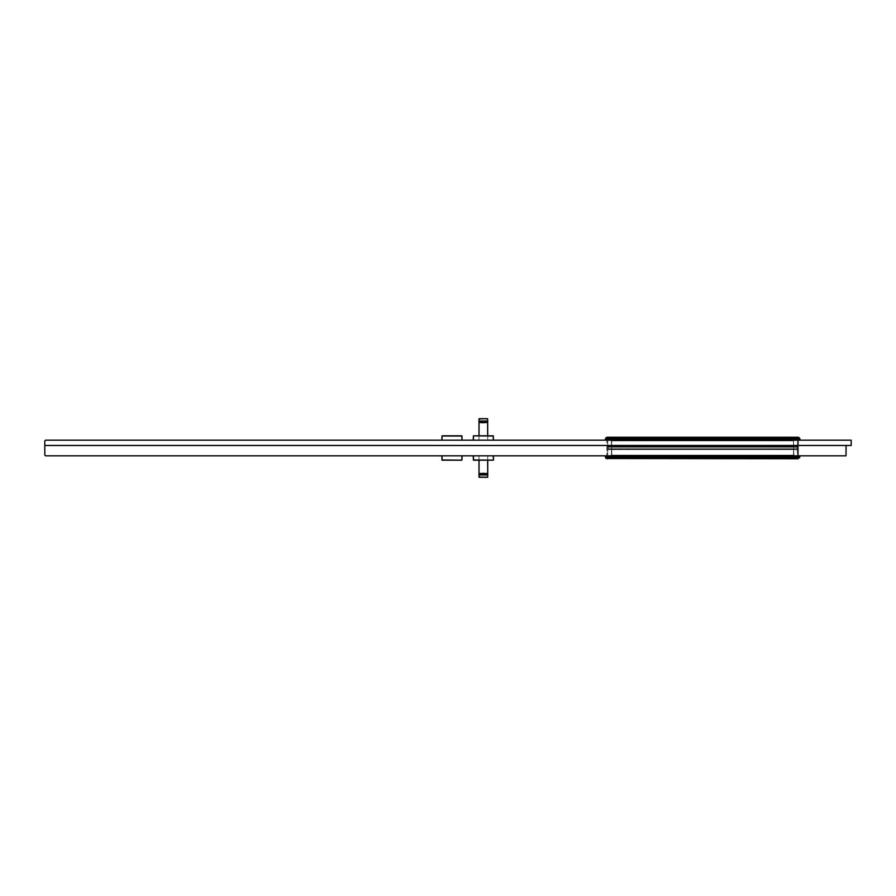 <?xml version="1.0" encoding="UTF-8"?>
<svg xmlns="http://www.w3.org/2000/svg" width="896" height="896" viewBox="0 0 896 896"><rect width="100%" height="100%" fill="white"/><g stroke="black" fill="none" stroke-linecap="round" stroke-linejoin="round"><path stroke-width="0.67" stroke-dasharray="4.48 3.36" d="M441.84 455.806L441.84 459.973L441.84 455.806L442.042 459.973L461.899 459.973L461.899 455.806L441.84 455.806L441.84 459.973L441.84 455.806L441.84 459.973L441.84 455.806L441.84 459.973L441.84 455.806L461.899 455.806L461.899 460.174L442.042 460.174L461.899 460.174L462.101 455.806L462.101 459.973L462.101 455.806L442.042 455.806L462.101 455.806L462.101 459.973L462.101 455.806L441.84 455.806L462.101 455.806L441.84 455.806L441.84 459.973L441.84 455.806L462.101 455.806L462.101 459.973L462.101 455.806L441.84 455.806L442.042 460.174L461.899 460.174L462.101 455.806L461.899 460.174L442.042 460.174L461.899 460.174L442.042 460.174L461.899 460.174L442.042 460.174L461.899 460.174L442.042 460.174L461.899 460.174L442.042 459.973L442.042 455.806L461.899 455.806L441.84 455.806L462.101 455.806M449.187 460.174L456.344 459.782L449.187 460.174M461.709 459.782L442.243 459.782L461.709 459.782L442.243 459.782L461.709 459.782L442.243 459.782L461.709 459.782L442.243 459.782L461.709 459.782L442.243 459.782L461.709 459.782L442.243 459.782L461.709 459.782L461.709 455.806L442.243 455.806L461.709 455.806L461.709 459.782L461.709 455.806L442.243 455.806L442.243 459.782L442.243 455.806L461.709 455.806L461.709 459.782L461.709 455.806L442.243 455.806L442.243 459.782L442.243 455.806L461.709 455.806L461.709 459.782L461.709 455.806L442.243 455.806L442.243 459.782L442.243 455.806L461.709 455.806L461.709 459.782L461.709 455.806L442.243 455.806L442.243 459.782L442.243 455.806L461.709 455.806L461.709 459.782L461.709 455.806L442.243 455.806L442.243 459.782L442.243 455.806L461.709 455.806L461.709 459.782M461.899 455.806L461.899 460.174L461.899 455.806L461.899 460.174L461.899 455.806L461.899 460.174L461.899 455.806L461.899 459.973L442.042 460.174L442.042 455.806L442.042 459.973L462.101 459.973L442.042 460.174L442.042 455.806L442.042 459.973L442.042 455.806L442.042 459.973L461.899 459.973L461.899 455.806L462.101 459.973L442.042 460.174L442.042 455.806L442.042 459.973L462.101 459.973L442.042 460.174L442.042 455.806M487.648 460.174L479.058 460.174L479.013 473.48L478.99 460.174L479.08 477.31L478.99 460.174L479.013 473.48L487.558 473.648L478.99 473.48L478.99 460.174L487.726 460.174L487.726 476.918L479.08 477.31L487.726 476.918L487.525 460.174L487.525 476.918L479.181 476.918L479.181 460.174L487.525 460.174L478.99 460.174L487.726 460.174L487.525 476.918L487.726 460.174L478.99 460.174L487.726 460.174L487.626 477.31L487.726 460.174L487.626 477.31L487.648 460.174L479.058 460.174L479.013 473.48L487.693 473.48L487.626 477.31L487.726 460.174L487.626 477.31L487.726 460.174L487.726 477.142L487.726 460.174L478.99 460.174L478.99 477.142L479.013 473.48L487.693 473.48L487.648 460.174L479.058 460.174L479.013 473.48L478.99 460.174L479.013 473.48L487.726 473.85L487.726 474.97L487.558 473.648L479.147 473.648L478.99 474.97L478.99 460.174L478.99 477.142L479.147 473.648L479.181 474.97L484.646 473.413M473.222 455.806L493.282 455.806L493.282 460.174L473.424 460.174L493.282 460.174L473.424 460.174L493.282 460.174L473.424 460.174L493.282 460.174L473.424 460.174L473.222 455.806L473.222 459.973L473.222 455.806L473.222 459.973L473.222 455.806L473.222 459.973L473.222 455.806L493.483 455.806L473.222 455.806L473.222 459.973L473.222 455.806L493.483 455.806L493.483 459.973L493.483 455.806L473.222 455.806L473.424 460.174L493.282 460.174L473.424 460.174L493.282 460.174L493.483 455.806L493.483 459.973L493.483 455.806L473.424 455.806L493.483 455.806L493.483 459.973L493.483 455.806L473.222 455.806L493.483 455.806L493.483 459.973L493.483 455.806L473.222 455.806L473.424 460.174L493.483 459.973L493.483 455.806L493.483 459.973L473.424 459.973L473.424 455.806L493.483 455.806M493.091 455.806L473.626 455.806L493.091 455.806L493.091 459.782L473.626 459.782L493.091 459.782L473.626 459.782L493.091 459.782L473.626 459.782L493.091 459.782L473.626 459.782L493.091 459.782L473.626 459.782L493.091 459.782L473.626 459.782L493.091 459.782L493.091 455.806L473.626 455.806L473.626 459.782L473.626 455.806L493.091 455.806L493.091 459.782L493.091 455.806L473.626 455.806L473.626 459.782L473.626 455.806L493.091 455.806L493.091 459.782L493.091 455.806L473.626 455.806L473.626 459.782L473.626 455.806L493.091 455.806L493.091 459.782L493.091 455.806L473.626 455.806L473.626 459.782L473.626 455.806L493.091 455.806L493.091 459.782L493.091 455.806L473.626 455.806L473.626 459.782L473.626 455.806L493.091 455.806L493.091 459.782L493.091 455.806M478.99 459.782L487.726 459.782L478.99 459.782L478.99 455.806L487.726 455.806L478.99 455.806L487.726 455.806L478.99 455.806L487.726 455.806L478.99 455.806L487.726 455.806L478.99 455.806L487.726 455.806L478.99 455.806L487.726 455.806L478.99 455.806L478.99 459.782L487.726 459.782L487.726 455.806L487.726 459.782L478.99 459.782L478.99 455.806L478.99 459.782L487.726 459.782L487.726 455.806L487.726 459.782L478.99 459.782L478.99 455.806L478.99 459.782L487.726 459.782L487.726 455.806L487.726 459.782L478.99 459.782L478.99 455.806L478.99 459.782L487.726 459.782L487.726 455.806L487.726 459.782L478.99 459.782L478.99 455.806L478.99 459.782L487.726 459.782L487.726 455.806L487.726 459.782L478.99 459.782L478.99 455.806L478.99 459.782M485.576 473.659L487.726 474.97L479.181 474.97L479.08 477.31L487.525 477.142L487.648 474.813L483.37 473.29L479.058 474.813L482.63 473.323L485.766 473.726L487.648 474.824L487.726 477.142L487.648 474.813L483.426 473.29L479.058 474.813L483.381 473.29L485.901 473.782L487.648 474.813L483.37 473.29L479.058 474.813L487.648 474.813L487.726 477.142L487.525 474.97L479.058 474.813L478.99 477.142L479.058 474.813L483.381 473.29L487.726 474.97L479.181 474.97L479.181 477.142L487.626 477.31L478.99 477.142M462.101 440.194L461.899 436.027L442.042 436.027L442.042 440.194L442.042 435.826L461.899 435.826L442.042 435.826L461.899 435.826L442.042 435.826L461.899 435.826L442.042 435.826L461.899 435.826L462.101 440.194L462.101 436.027L462.101 440.194L462.101 436.027L462.101 440.194L462.101 436.027L462.101 440.194L441.84 440.194L441.84 436.027L441.84 440.194L462.101 440.194L462.101 436.027L462.101 440.194L441.84 440.194L441.84 436.027L441.84 440.194L462.101 440.194L461.899 435.826L442.042 435.826L461.899 435.826L442.042 435.826L441.84 440.194L441.84 436.027L441.84 440.194L461.899 440.194L441.84 440.194L441.84 436.027L441.84 440.194L462.101 440.194L441.84 440.194L441.84 436.027L441.84 440.194L462.101 440.194L461.899 435.826L441.84 436.027L461.899 436.027L461.899 440.194L441.84 440.194M454.754 435.826L447.608 436.218L454.754 435.826M442.243 440.194L461.709 440.194L442.243 440.194L461.709 440.194L442.243 440.194L461.709 440.194L442.243 440.194L461.709 440.194L442.243 440.194L461.709 440.194L442.243 440.194L461.709 440.194L442.243 440.194L442.243 436.218L461.709 436.218L461.709 440.194L461.709 436.218L442.243 436.218L442.243 440.194L442.243 436.218L461.709 436.218L461.709 440.194L461.709 436.218L442.243 436.218L442.243 440.194L442.243 436.218L461.709 436.218L461.709 440.194L461.709 436.218L442.243 436.218L442.243 440.194L442.243 436.218L461.709 436.218L461.709 440.194L461.709 436.218L442.243 436.218L442.243 440.194L442.243 436.218L461.709 436.218L461.709 440.194L461.709 436.218L442.243 436.218L442.243 440.194L442.243 436.218L461.709 436.218L461.709 440.194L461.709 436.218L442.243 436.218L442.243 440.194M479.058 435.826L487.648 435.826L487.693 422.52L479.013 422.52L479.058 435.826L487.648 435.826L487.693 422.52L487.726 435.826L487.626 418.69L487.726 435.826L487.626 418.69L487.726 435.826L487.693 422.52L479.013 422.52L487.558 422.352L487.626 418.69L487.726 435.826L487.435 418.902L487.726 435.826L478.99 435.826L478.99 418.858L478.99 435.826L487.726 435.826L487.626 418.69L487.525 435.826L479.181 435.826L487.525 435.826L479.181 435.826L487.525 435.826L479.181 435.826L479.181 419.082L487.726 419.082L478.99 418.858L478.99 435.826L478.99 419.082L479.181 435.826L479.181 419.082L487.726 418.858L487.726 421.03L487.626 418.69L478.99 419.082L478.99 435.826L478.99 418.858L478.99 435.826L479.181 419.082L487.726 419.082L478.99 419.082L478.99 435.826L478.99 422.52L487.558 422.352L487.726 421.03L487.726 418.858L479.08 418.69L487.726 418.858L478.99 418.858L479.147 422.352L487.558 422.352L487.525 421.03L478.99 421.03L487.525 421.03L478.99 421.03L479.147 422.352L487.558 422.352L487.648 421.187L478.99 421.03L478.99 422.15L478.99 421.03L479.147 422.352L487.726 422.52L479.013 422.52L479.058 435.826L487.648 435.826L478.99 435.826L479.08 418.69L479.181 421.03L487.525 421.03L478.99 421.03L478.99 435.826L478.99 422.15L479.058 435.826L487.726 435.826L487.726 419.082L479.181 419.082L487.726 418.858L479.181 418.858L479.147 422.352L479.08 418.69M493.483 440.194L493.282 436.027L473.424 436.027L473.424 440.194L473.424 435.826L473.424 440.194L473.424 436.027L493.483 436.027L493.483 440.194L493.282 435.826L473.424 435.826L493.282 435.826L473.424 435.826L473.222 440.194L473.222 436.027L473.222 440.194L493.282 440.194L473.222 440.194L473.222 436.027L473.222 440.194L493.483 440.194L493.483 436.027L493.483 440.194L473.222 440.194L493.483 440.194L493.282 435.826L473.424 435.826L473.222 440.194L473.222 436.027L473.222 440.194L473.222 436.027L473.222 440.194L493.282 440.194L473.222 440.194L473.424 435.826L493.282 435.826L473.222 436.027L493.282 435.826L473.222 436.027L493.282 435.826L473.222 436.027L493.282 435.826L493.483 440.194L473.424 440.194L493.483 440.194L493.282 435.826L473.424 436.027L493.483 436.027L493.483 440.194L473.222 440.194L493.483 440.194L493.282 435.826L493.282 440.194L473.222 440.194M473.626 436.218L493.091 436.218L473.626 436.218L473.626 440.194L493.091 440.194L473.626 440.194L493.091 440.194L473.626 440.194L493.091 440.194L473.626 440.194L493.091 440.194L473.626 440.194L493.091 440.194L473.626 440.194L493.091 440.194L473.626 440.194L473.626 436.218L493.091 436.218L493.091 440.194L493.091 436.218L473.626 436.218L473.626 440.194L473.626 436.218L493.091 436.218L493.091 440.194L493.091 436.218L473.626 436.218L473.626 440.194L473.626 436.218L493.091 436.218L493.091 440.194L493.091 436.218L473.626 436.218L473.626 440.194L473.626 436.218L493.091 436.218L493.091 440.194L493.091 436.218L473.626 436.218L473.626 440.194L473.626 436.218L493.091 436.218L493.091 440.194L493.091 436.218L473.626 436.218L473.626 440.194L473.626 436.218M487.726 436.218L478.99 436.218L487.726 436.218L478.99 436.218L487.726 436.218L478.99 436.218L487.726 436.218L478.99 436.218L487.726 436.218L478.99 436.218L487.726 436.218L478.99 436.218L487.726 436.218L487.726 440.194L478.99 440.194L487.726 440.194L487.726 436.218L487.726 440.194L478.99 440.194L478.99 436.218L478.99 440.194L487.726 440.194L487.726 436.218L487.726 440.194L478.99 440.194L478.99 436.218L478.99 440.194L487.726 440.194L487.726 436.218L487.726 440.194L478.99 440.194L478.99 436.218L478.99 440.194L487.726 440.194L487.726 436.218L487.726 440.194L478.99 440.194L478.99 436.218L478.99 440.194L487.726 440.194L487.726 436.218L487.726 440.194L478.99 440.194L478.99 436.218L478.99 440.194L487.726 440.194L487.726 436.218M487.626 418.69L478.99 419.082L478.99 435.826M442.042 440.194L442.042 435.826L442.042 440.194L442.042 435.826L461.899 435.826L461.899 440.194L461.899 436.027L442.042 436.027L442.042 440.194L441.84 436.027L461.899 435.826L461.899 440.194L461.899 435.826L461.899 440.194L461.899 436.027L441.84 436.027L461.899 435.826L461.899 440.194L461.899 436.027L442.042 436.027L442.042 440.194L441.84 436.027L461.899 435.826L461.899 440.194M493.282 455.806L493.282 460.174L493.282 455.806L493.282 460.174L493.282 455.806L473.424 455.806L473.424 459.973L493.483 459.973L473.424 460.174L473.424 455.806L473.424 459.973L493.282 459.973L493.282 455.806L493.483 459.973L473.424 460.174L473.424 455.806L473.424 460.174L473.424 455.806L473.424 459.973L493.483 459.973L473.424 460.174L473.424 455.806L473.424 459.973L493.282 459.973L493.282 455.806L493.483 459.973L473.424 460.174L473.424 455.806M473.424 440.194L473.424 435.826L473.424 440.194L473.424 435.826L473.424 440.194L473.424 435.826L473.424 440.194L473.424 436.027L493.282 435.826L493.282 440.194L493.282 436.027L493.282 440.194L493.282 436.027L473.222 436.027L493.282 435.826L493.282 440.194L493.282 436.027L473.222 436.027L493.282 435.826L493.282 440.194M846.037 445.48L846.037 455.806L45.595 455.806L44.8 455.011L45.595 455.806L44.8 455.011L44.8 445.48L44.8 455.011L45.595 455.806L44.8 455.011L44.8 440.989L44.8 455.011L45.595 455.806L44.8 455.011L44.8 440.989L45.595 440.194L44.8 440.989L44.8 455.011L45.595 455.806L44.8 455.011L44.8 440.989L45.595 440.194L44.8 440.989L44.8 455.011L45.595 455.806L44.8 455.011L44.8 440.989L45.595 440.194L44.8 440.989L44.8 455.011L44.8 440.989L45.595 440.194L44.8 440.989L44.8 445.48L44.8 440.989L45.595 440.194L44.8 440.989L45.595 440.194L851.2 440.194L45.595 440.194L851.2 440.194L851.2 445.48L851.2 440.194L45.595 440.194L851.2 440.194L851.2 445.48L44.8 445.48L846.037 445.48L846.037 455.806L45.595 455.806L846.037 455.806L846.037 445.48L44.8 445.48L851.2 445.48L851.2 440.194L45.595 440.194L851.2 440.194L851.2 445.48L44.8 445.48L846.037 445.48L846.037 455.806L45.595 455.806L846.037 455.806L846.037 445.48L44.8 445.48L851.2 445.48L851.2 440.194L45.595 440.194L851.2 440.194L851.2 445.48L44.8 445.48L846.037 445.48L846.037 455.806L45.595 455.806L846.037 455.806L846.037 445.48L44.8 445.48L851.2 445.48L851.2 440.194L45.595 440.194L851.2 440.194L851.2 445.48L44.8 445.48L846.037 445.48L846.037 455.806L45.595 455.806L846.037 455.806L846.037 445.48L44.8 445.48L851.2 445.48L851.2 440.194L851.2 445.48L44.8 445.48L846.037 445.48L846.037 455.806L45.595 455.806L846.037 455.806L846.037 445.48L44.8 445.48L851.2 445.48L44.8 445.48M606.95 458.741L606.312 458.517L608.563 458.158L611.744 455.157L611.744 449.12L611.744 455.157L608.563 458.158L605.394 457.229L607.208 458.752L608.563 458.158L796.701 458.158L608.563 458.158L611.318 455.907L793.934 455.907L798.056 458.752L793.934 455.907L611.318 455.907L611.744 449.12L793.52 449.12L611.61 448.795L793.654 448.795L611.744 449.12L793.654 448.795L611.744 449.12L793.654 448.795L611.744 449.12L793.654 448.795L611.61 448.795L793.654 448.795L793.934 455.907L798.056 458.752L799.87 457.229L799.557 455.806L605.237 456.366L800.027 456.366L605.237 456.366L799.557 455.806L800.027 456.366L605.237 456.366L800.027 456.366L605.237 456.366L800.027 456.366L605.237 456.366L799.557 455.806L800.027 456.366L605.237 456.366L800.027 456.366L799.87 457.229L605.394 457.229L605.707 455.806L799.557 455.806L799.87 457.229L799.557 455.806L605.237 456.366L799.557 455.806L799.68 457.8M605.931 437.763L798.056 437.248L793.934 440.093L611.318 440.093L608.563 437.842L796.701 437.842L608.563 437.842L611.318 440.093L793.934 440.093L796.701 437.842L608.563 437.842L611.318 440.093L608.563 437.842L605.931 437.763L798.056 437.248L796.701 437.842L608.563 437.842L611.318 440.093L608.563 437.842L611.318 440.093L793.934 440.093L611.318 440.093L611.61 447.205L793.654 447.205L793.52 440.843L793.654 447.205L611.61 447.205L611.744 440.843L608.563 437.842L796.701 437.842L608.563 437.842L611.318 440.093L793.934 440.093L611.318 440.093L611.61 447.205L793.654 447.205L793.52 440.843L793.654 447.205L611.61 447.205L611.318 440.093L608.563 437.842L605.931 437.763L608.563 437.842L611.318 440.093L793.934 440.093L798.056 437.248L793.934 440.093L611.318 440.093L611.61 447.205L793.654 447.205L793.52 440.843L793.654 447.205L611.61 447.205L611.744 440.843L608.563 437.842L796.701 437.842L608.563 437.842L611.744 440.843L611.61 447.205L793.654 447.205L611.61 447.205L611.744 440.843L611.61 447.205L611.744 440.843L611.61 447.205L793.654 447.205L793.52 440.843L611.744 440.843L611.61 447.205L793.654 447.205L611.61 447.205L793.654 447.205L793.52 440.843L611.744 440.843L793.52 440.843L611.744 440.843L793.52 440.843L611.744 440.843L793.52 440.843L611.744 440.843L793.52 440.843L611.744 440.843L793.52 440.843L796.701 437.842L793.934 440.093L611.318 440.093L611.744 440.843L608.563 437.842L611.744 440.843L611.318 440.093L611.744 440.843L793.52 440.843L793.934 440.093L611.318 440.093L611.744 440.843L608.563 437.842L611.744 440.843L608.563 437.842L796.701 437.842L793.52 440.843L796.701 437.842L793.52 440.843L796.701 437.842L793.52 440.843L793.934 440.093L611.318 440.093L611.744 440.843L611.318 440.093L793.934 440.093L793.52 440.843L798.056 437.248L799.87 438.771L799.557 440.194L605.237 439.634L800.027 439.634L605.237 439.634L800.027 439.634L799.557 440.194L605.237 439.634L800.027 439.634L605.237 439.634L800.027 439.634L605.237 439.634L800.027 439.634L799.557 440.194L605.237 439.634L605.394 438.771L799.87 438.771L605.394 438.771L608.563 437.842L796.701 437.842L798.056 437.248L799.87 438.771L605.394 438.771L799.87 438.771L605.394 438.771L605.73 437.987L605.394 438.771L799.87 438.771L798.056 437.248L799.87 438.771L605.394 438.771L799.87 438.771L798.056 437.248L799.87 438.771L605.394 438.771L605.73 437.987L605.394 438.771L799.87 438.771L798.056 437.248L799.87 438.771L605.394 438.771L605.73 437.987M797.933 437.248L796.701 437.842L797.933 437.248L796.701 437.842L797.933 437.248L796.701 437.842L608.563 437.842L607.208 437.248L798.056 437.248L799.87 438.771L799.557 440.194L605.707 440.194L799.557 440.194L605.707 440.194L606.11 437.606M605.931 458.237L608.563 458.158L611.318 455.907L608.563 458.158L611.744 455.157L611.744 449.12L611.744 455.157L608.563 458.158L796.701 458.158L793.934 455.907L798.056 458.752L799.87 457.229L605.394 457.229L605.237 456.366L605.73 458.013L605.237 456.366L605.73 458.013L605.394 457.229L799.87 457.229L798.056 458.752L607.208 458.752L798.056 458.752L607.208 458.752L798.056 458.752L796.701 458.158L608.563 458.158L611.744 455.157L607.208 458.752L798.056 458.752L796.701 458.158L608.563 458.158L611.744 455.157L611.744 449.12L611.744 455.157L607.208 458.752L798.056 458.752L607.208 458.752L798.056 458.752L607.208 458.752L608.563 458.158L796.701 458.158L608.563 458.158L611.318 455.907L608.563 458.158L605.394 457.229L607.208 458.752L798.056 458.752L799.87 457.229L605.394 457.229L607.208 458.752L608.563 458.158L605.394 457.229L799.87 457.229L605.394 457.229L607.208 458.752L798.056 458.752L796.701 458.158L608.563 458.158L607.331 458.752L608.563 458.158L605.394 457.229L799.87 457.229L605.394 457.229L607.208 458.752L611.318 455.907L793.934 455.907L793.52 455.157L796.701 458.158L793.52 455.157L796.701 458.158L608.563 458.158L611.744 455.157L608.563 458.158L605.394 457.229L605.237 456.366L800.027 456.366L799.848 457.341L605.394 457.229L605.584 457.8M793.52 449.12L793.934 455.907L793.52 455.157L793.934 455.907L793.52 455.157L611.744 455.157L793.52 455.157L611.744 455.157L793.52 455.157L611.744 455.157L793.52 455.157L611.744 455.157L793.52 455.157L611.744 455.157L793.52 455.157L611.744 455.157L793.52 455.157L793.654 448.795L611.61 448.795L793.654 448.795L793.52 455.157L793.654 448.795L611.61 448.795L793.654 448.795L611.61 448.795L793.654 448.795L793.52 455.157L796.701 458.158L793.934 455.907L611.318 455.907L793.934 455.907L611.318 455.907L611.744 449.12L611.318 455.907L793.934 455.907L611.318 455.907L611.61 448.795L611.318 455.907L793.934 455.907L611.318 455.907L611.744 449.12L793.52 449.12L793.52 455.157L793.52 449.12L611.744 449.12L793.52 449.12M606.693 440.194L798.56 440.115L606.693 440.194M793.598 440.194L606.872 440.194L798.392 440.194L606.872 440.194L798.392 440.194L606.872 440.194L798.392 440.194L606.872 440.194L798.392 440.194L606.872 440.194L798.392 440.194L606.872 440.194L793.598 440.194L793.598 446.466L611.666 446.466L611.666 440.194L611.666 446.466L793.598 446.466L793.598 440.194L793.598 446.466L797.574 446.466L797.574 440.194L797.574 446.466L607.69 446.466L607.69 440.194L607.69 446.466L611.666 446.466L611.666 440.194L611.666 446.466L793.598 446.466L793.598 440.194L793.598 446.466L797.574 446.466L797.574 440.194L797.574 446.466L607.69 446.466A1.982 1.982 0 0 1 609.627 447.205L795.637 447.205L609.627 447.205L795.637 447.205L797.574 446.466L797.574 440.194L797.574 446.466L793.598 446.466L793.598 440.194L793.598 446.466L797.574 446.466L797.574 440.194L797.574 446.466L611.666 446.466L611.666 440.194L611.666 446.466L793.598 446.466L793.598 440.194L793.598 446.466L797.574 446.466L797.574 440.194L797.574 446.466L607.69 446.466L607.69 440.115L797.574 440.115L607.69 440.115L607.69 446.466L607.69 440.115L607.69 446.466L611.666 446.466L611.666 440.194L611.666 446.466L793.598 446.466L793.598 440.194L793.598 446.466L797.574 446.466L797.574 440.194L797.574 446.466L607.69 446.466A1.982 1.982 0 0 1 609.627 447.205L795.637 447.205L797.574 446.466L797.574 449.534L797.574 440.115L797.574 446.466L795.581 447.272L797.574 446.466L797.574 455.885L607.69 455.885L797.574 455.885L607.69 455.885L607.69 440.115L797.574 440.115L607.69 440.115L797.574 440.115L797.574 455.885L607.69 455.885L607.69 440.115L797.574 440.115L797.574 446.466L795.581 447.272L797.574 446.466L797.574 449.534L793.598 449.534L793.598 440.194M797.574 449.534L797.574 455.806L797.574 449.534L797.574 455.806L797.574 449.534L797.574 455.806L797.574 449.534L797.574 455.806L797.574 449.534L797.574 455.806L797.574 449.534L797.574 455.806L798.392 455.806L606.872 455.806L798.392 455.806L606.872 455.806L611.666 455.806L611.666 440.194L611.666 446.466L797.574 446.466L797.574 449.534L795.637 448.795L609.627 448.795A1.982 1.982 0 0 1 607.69 449.534L793.598 449.534L793.598 446.466L793.598 449.534L611.666 449.534L611.666 446.466L607.69 446.466L611.666 446.466L611.666 440.194L611.666 446.466L793.598 446.466L793.598 449.534L797.574 449.534L795.581 448.728L797.205 449.568L795.637 448.795L609.627 448.795A1.982 1.982 0 0 1 607.69 449.534L609.627 448.795L795.637 448.795L797.574 449.534L797.574 455.885L607.69 455.885L797.574 455.885L607.69 455.885L607.69 449.534L609.672 448.728L608.059 449.568L609.627 448.795L795.637 448.795L797.574 449.534L797.574 455.885L607.69 455.885L607.69 446.466A1.982 1.982 0 0 1 609.627 447.205L607.69 446.466L607.69 440.115L797.574 440.115L607.69 440.115L797.574 440.115L797.574 446.466L797.574 440.115L607.69 440.115L607.69 446.466L611.666 446.466L607.69 446.466A1.982 1.982 0 0 1 609.627 447.205L795.637 447.205L797.574 446.466L797.574 449.534L607.69 449.534L607.69 440.115L797.574 440.115L797.205 449.568L795.637 448.795L609.627 448.795A1.982 1.982 0 0 1 607.69 449.534L611.666 449.534L611.666 446.466L611.666 449.534L797.574 449.534L795.637 448.795L609.627 448.795A1.982 1.982 0 0 1 607.69 449.534L609.627 448.795L795.637 448.795L797.574 449.534L797.574 455.885L607.69 455.885L607.69 449.534L609.672 448.728L608.059 449.568L609.627 448.795L795.637 448.795L797.574 449.534L797.574 455.885L607.69 455.885L607.69 440.115L797.574 440.115L797.574 446.466L795.581 447.272L797.574 446.466L797.574 449.534L793.598 449.534L793.598 446.466L793.598 449.534L607.69 449.534L607.69 446.466L611.666 446.466L611.666 449.534L797.205 449.568L795.637 448.795L609.627 448.795A1.982 1.982 0 0 1 607.69 449.534L611.666 449.534L611.666 446.466L611.666 449.534L608.059 449.568L609.627 448.795L795.637 448.795L797.574 449.534L608.059 449.568L797.574 449.534L797.574 455.885L797.574 449.534L793.598 449.534L793.598 446.466L793.598 449.534L611.666 449.534L797.205 449.568L797.574 440.115L797.574 446.466L795.581 447.272L797.574 446.466L797.574 455.885L607.69 455.885L607.69 446.466A1.982 1.982 0 0 1 609.627 447.205L795.637 447.205L797.574 446.466L797.574 455.885L607.69 455.885L607.69 440.115L607.69 446.466L611.666 446.466L611.666 449.534L607.69 449.534L611.666 449.534L611.666 446.466L611.666 449.534L793.598 449.534L793.598 446.466L793.598 449.534L607.69 449.534L609.672 448.728L608.059 449.568L607.69 446.466A1.982 1.982 0 0 1 609.627 447.205L608.059 446.432L609.672 447.272L608.059 446.432L609.672 447.272L608.059 446.432L609.627 447.205L795.637 447.205L609.627 447.205L795.637 447.205L609.627 447.205L607.69 446.466L607.69 449.534L611.666 449.534L611.666 446.466L611.666 449.534L797.574 449.534L793.598 449.534L793.598 446.466L793.598 449.534L607.69 449.534L608.059 446.432L607.69 449.534L611.666 449.534L611.666 455.806L798.392 455.806L606.872 455.806L611.666 455.806L611.666 449.534L611.666 455.806L793.598 455.806L793.598 449.534L797.574 449.534L797.574 455.885L797.574 449.534L793.598 449.534L793.598 455.806L798.392 455.806L606.872 455.806L611.666 455.806L611.666 449.534L611.666 455.806L793.598 455.806L793.598 449.534L793.598 455.806L798.392 455.806L797.574 455.806L797.205 449.568M798.56 455.806L606.693 455.885L798.56 455.806M609.627 448.795A1.982 1.982 0 0 1 607.69 449.534L607.69 455.885L607.69 449.534L607.69 455.885L607.69 449.534L607.69 455.806L607.69 449.534L607.69 455.806L607.69 449.534L607.69 455.806L607.69 449.534L607.69 455.806L607.69 449.534L607.69 455.806L606.872 455.806L611.666 455.806L606.872 455.806L607.69 455.806L606.872 455.806L607.69 455.806L607.69 449.534L609.672 448.728M797.171 447.205L797.171 448.795L608.093 448.795L797.171 448.795L608.093 448.795L797.171 448.795L608.093 448.795L797.171 448.795L608.093 448.795L797.171 448.795L608.093 448.795L797.171 448.795L608.093 448.795L797.171 448.795L797.171 447.205L608.093 447.205L797.171 447.205L797.171 448.795L797.171 447.205L608.093 447.205L608.093 448.795L608.093 447.205L797.171 447.205L797.171 448.795L797.171 447.205L608.093 447.205L608.093 448.795L608.093 447.205L797.171 447.205L797.171 448.795L797.171 447.205L608.093 447.205L608.093 448.795L608.093 447.205L797.171 447.205L797.171 448.795L797.171 447.205L608.093 447.205L608.093 448.795L608.093 447.205L797.171 447.205L797.171 448.795L797.171 447.205L608.093 447.205L608.093 448.795L608.093 447.205L797.171 447.205M607.208 437.248L798.056 437.248L607.208 437.248L798.056 437.248L607.208 437.248L798.056 437.248L607.208 437.248L608.563 437.842L607.208 437.248L608.563 437.842L607.208 437.248L608.563 437.842L607.208 437.248L608.563 437.842L607.208 437.248L798.056 437.248L800.027 439.634L605.237 439.634L605.584 438.2M793.598 455.806L793.598 449.534L793.598 455.806L793.598 449.534L793.598 455.806L611.666 455.806L611.666 449.534L611.666 455.806L793.598 455.806L793.598 449.534L793.598 455.806L798.392 455.806L611.666 455.806L611.666 449.534L611.666 455.806L793.598 455.806L793.598 449.534L793.598 455.806M605.707 440.194L605.237 439.634L800.027 439.634L605.237 439.634L800.027 439.634L605.237 439.634L605.707 440.194M605.73 458.013L605.394 457.229L799.87 457.229L800.027 456.366L799.848 457.341L799.557 455.806L605.707 455.806L605.394 457.229L605.237 456.366L605.394 457.229L799.87 457.229L799.557 455.806M793.52 440.843L793.654 447.205L611.744 446.88L793.52 446.88L611.744 446.88L793.52 446.88L611.744 446.88L793.52 446.88L611.744 446.88L793.52 446.88L611.744 446.88L793.52 446.88L611.744 446.88L793.52 446.88L793.52 440.843M796.701 458.158L793.934 455.907L611.318 455.907L793.934 455.907L796.701 458.158L608.563 458.158L796.701 458.158M799.557 440.194L799.87 438.771M799.87 457.229L800.027 456.366M605.707 455.806L605.237 456.366M606.872 455.806L611.666 455.806L606.872 455.806L606.872 440.194L606.872 455.806M611.666 455.806L611.666 449.534L611.666 455.806M608.093 447.205L608.093 448.795L608.093 447.205M609.627 447.205L795.637 447.205L609.627 447.205L607.69 446.466L609.672 447.272M798.56 440.115L606.693 440.115L798.56 440.115M797.574 440.115L797.574 446.466L797.574 440.115M608.059 446.432L797.574 446.466L608.059 446.432M487.726 460.174L487.726 473.48L479.147 473.648L479.058 474.813L483.381 473.29L487.648 474.813L483.392 473.29L479.058 474.813L487.726 474.97L479.181 474.97L479.181 477.142L479.181 474.97L487.726 474.97L483.37 473.29L478.99 474.97L480.917 473.738L484.378 473.368M485.957 473.805L487.726 474.97L483.414 473.29L479.058 474.813L479.147 473.648L484.165 473.267L478.99 473.48L478.99 460.174L478.99 476.918L479.181 460.174L478.99 476.918L479.181 460.174L478.99 476.918L478.99 460.174L478.99 476.918L487.726 477.142M487.726 435.826L487.726 422.52L478.99 422.15L487.726 422.15L487.648 435.826M454.754 460.174L456.344 459.782L454.754 460.174M442.243 455.806L442.243 459.782L442.243 455.806M479.013 473.48L487.693 473.48M473.626 455.806L473.626 459.782L473.626 455.806M487.726 459.782L487.726 455.806L487.726 459.782M473.222 459.973L493.282 459.973L473.222 459.973M449.187 435.826L447.608 436.218L449.187 435.826M462.101 436.027L442.042 436.027L462.101 436.027M478.99 422.52L478.99 421.03L478.99 422.15L478.99 421.03L483.157 422.71L479.058 421.187C479.147 423.091 482.014 423.091 487.648 421.187L482.059 422.587L487.648 421.187L482.059 422.587L487.648 421.187L483.381 422.71L479.058 421.187C479.147 423.091 482.014 423.091 487.648 421.187L484.008 422.688L478.99 421.03L483.157 422.71M493.091 436.218L493.091 440.194L493.091 436.218M478.99 440.194L478.99 436.218L478.99 440.194M482.541 422.733L484.165 422.733L482.541 422.733M479.416 421.456L483.314 422.71L487.726 421.03L479.058 421.187L484.008 422.688L487.648 421.187L483.381 422.71L479.058 421.176L483.314 422.71L487.726 421.03L479.058 421.187L481.13 422.341L478.99 421.03M479.282 477.098L487.435 477.098L479.282 477.098M461.899 460.174L442.042 459.973L461.899 460.174M473.424 435.826L493.282 436.027L473.424 435.826M487.525 418.858L479.181 418.858L487.525 418.858M483.493 422.71L485.464 422.374L483.493 422.71M485.811 422.251L487.435 421.355L485.811 422.251M487.648 421.176L483.381 422.71L487.648 421.187L479.058 421.187L483.381 422.71L487.726 421.03L484.008 422.688L479.058 421.187L487.726 421.03L483.314 422.71L479.058 421.187L483.381 422.71L487.648 421.176L484.008 422.688L479.058 421.187L487.726 421.03L483.314 422.71L479.058 421.187L483.381 422.71L487.648 421.176L484.008 422.688L479.058 421.187L487.726 421.03M486.203 422.094L484.299 422.654M798.392 440.194L798.392 455.806L798.392 440.194M487.301 474.544L483.37 473.29L479.058 474.813L483.549 473.29M483.224 473.29L481.242 473.626M480.894 473.749L479.27 474.645M487.469 474.667L483.426 473.29L479.058 474.813L487.435 474.645M478.99 474.97L483.381 473.29L487.726 474.97L483.37 473.29L479.058 474.813L483.381 473.29L487.726 474.97L483.392 473.29L479.058 474.813L487.648 474.813L483.381 473.29L478.99 474.97L483.381 473.29L487.648 474.813L478.99 474.97L483.381 473.29L487.648 474.824L483.381 473.29L479.058 474.813L487.648 474.813"/><path stroke-width="1.34" d="M487.726 460.174L487.726 477.142L487.558 473.648L479.147 473.648L478.99 474.97L478.99 460.174M479.058 460.174L479.013 473.48L487.693 473.48L487.726 474.97L487.726 473.85L487.726 474.97L487.726 473.85L487.726 474.97L483.224 473.29M479.27 474.645L487.726 474.97L487.726 473.85L487.726 474.97L487.726 473.85L487.726 474.97L487.726 473.85L487.726 474.97L487.726 473.85L487.726 474.97L479.181 474.97L479.181 477.142L487.626 477.31L479.08 477.31L478.99 473.85M478.99 435.826L478.99 418.858L487.626 418.69L479.08 418.69M486.203 422.094L487.648 421.187L483.314 422.71L479.181 421.03L487.525 421.03L478.99 421.03L479.147 422.352L482.541 422.733L487.558 422.352L487.726 421.03L487.726 422.52L479.013 422.52L479.058 435.826M487.648 435.826L487.626 418.69L487.726 435.826M441.84 440.194L442.042 435.826L461.899 435.826L462.101 440.194M493.282 440.194L493.282 436.027L473.424 435.826L493.282 435.826L493.483 440.194M473.222 440.194L473.424 435.826L473.424 440.194M607.275 437.248L605.394 438.771L799.87 438.771L799.602 438.088M798.952 437.483L797.933 437.248L799.87 438.771L797.989 437.248M797.933 437.248L796.701 437.842L608.563 437.842L607.208 437.248L605.394 438.771L607.208 437.248L605.394 438.771L607.208 437.248L605.394 438.771L607.208 437.248L606.11 437.606M605.394 438.771L607.208 437.248L605.394 438.771L607.208 437.248L798.056 437.248L607.208 437.248L605.237 439.634L800.027 439.634L799.87 438.771L799.557 440.194M605.931 458.237L607.208 458.752L605.73 458.013L607.208 458.752L605.394 457.229L605.707 455.806L799.557 455.806L799.87 457.229L798.056 458.752L799.87 457.229L798.056 458.752L799.87 457.229L798.056 458.752L799.87 457.229L605.394 457.229L607.208 458.752L608.563 458.158L796.701 458.158L798.056 458.752L799.87 457.229L797.989 458.752M606.312 458.517L798.056 458.752M846.037 445.48L846.037 455.806L45.595 455.806L44.8 455.011L44.8 440.989L45.595 440.194L851.2 440.194L851.2 445.48L44.8 445.48M605.237 439.634L605.707 440.194L605.237 439.634M605.707 455.806L605.237 456.366L605.707 455.806M442.042 455.806L442.042 459.973L461.899 460.174L442.042 460.174L441.84 455.806M462.101 455.806L461.899 460.174L461.899 455.806M487.726 473.48L487.648 460.174M493.483 455.806L493.483 459.973L493.282 455.806M473.424 455.806L473.424 459.973L493.282 460.174L473.424 460.174L473.222 455.806M478.99 477.142L487.726 477.142M487.626 418.69L479.181 418.858L479.058 421.187L483.157 422.71M484.646 473.413L485.576 473.659M482.059 422.587L481.13 422.341L482.059 422.587M461.899 440.194L461.899 436.027L442.042 436.027L442.042 440.194M482.328 422.632L480.76 422.195L482.328 422.632M484.299 422.654L479.416 421.456M484.378 473.368L485.957 473.805M483.549 473.29L487.301 474.544M487.648 474.813L483.414 473.29L478.99 474.97M487.626 477.31L479.08 477.31L487.626 477.31"/></g></svg>
